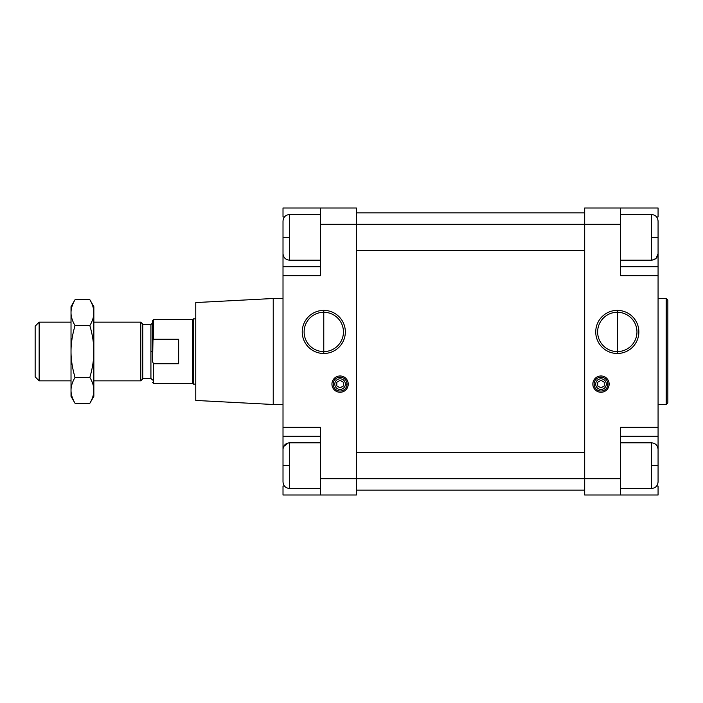 <?xml version="1.0" encoding="UTF-8"?>
<svg xmlns="http://www.w3.org/2000/svg" width="703" height="703" viewBox="0 0 703 703"><rect width="100%" height="100%" fill="white"/><g stroke="black" fill="none" stroke-linecap="round" stroke-linejoin="round"><path stroke-width="1.05" d="M195.768 302.562L273.23 298.503L283.01 298.503L273.23 298.503L273.23 404.497L195.768 400.438L273.23 404.497L283.01 404.497L273.23 404.497L273.23 298.503L195.768 302.562L195.768 400.438L195.768 302.562M356.395 212.895L584.685 212.895L356.395 212.895M584.685 490.105L356.395 490.105L584.685 490.105M658.07 298.503L666.216 298.503L667.85 300.137L667.85 402.863L666.216 404.497L658.07 404.497L666.216 404.497L667.85 402.863L667.85 300.137L666.216 298.503L666.216 404.497L666.216 298.503L658.07 298.503M283.01 237.35L283.01 221.05L283.01 237.35L289.531 237.35L289.531 214.52L320.515 214.52L289.531 214.52L289.531 260.18L320.515 260.18L289.531 260.18L289.531 237.35L283.01 237.35L283.01 253.66C283.397 257.623 285.576 259.794 289.531 260.18C285.576 259.794 283.397 257.623 283.01 253.66M283.01 465.65L283.01 449.34L283.01 465.65L289.531 465.65L289.531 442.82L320.515 442.82L289.531 442.82L289.531 488.48L320.515 488.48L289.531 488.48L289.531 465.65L283.01 465.65L283.01 481.95C283.397 485.914 285.576 488.093 289.531 488.48M651.54 237.35L658.07 237.35L658.07 221.05L658.07 237.35L651.54 237.35L651.54 214.52L651.54 260.18L620.564 260.18L651.54 260.18L651.54 237.35M620.564 214.52L651.54 214.52L620.564 214.52M651.54 465.65L658.07 465.65L658.07 449.34L658.07 465.65L651.54 465.65L651.54 442.82L651.54 488.48L620.564 488.48L651.54 488.48L651.54 465.65M620.564 442.82L651.54 442.82L620.564 442.82M320.515 427.327L320.515 478.69L356.395 478.69L320.515 478.69L320.515 495L283.01 495L283.01 486.028L284.443 486.028L283.01 486.028L283.01 495L356.395 495L356.395 224.31L320.515 224.31L356.395 224.31L356.395 208L283.01 208L320.515 208L320.515 275.673L283.01 275.673L283.01 436.291L283.01 427.327L320.515 427.327L283.01 427.327L283.01 266.709L320.515 266.709L283.01 266.709L283.01 253.361L283.01 275.673L320.515 275.673L320.515 208L356.395 208L356.395 224.31L584.685 224.31L356.395 224.31L356.395 478.69L584.685 478.69L356.395 478.69L356.395 495L320.515 495L320.515 427.327L320.515 436.291L283.01 436.291L320.515 436.291M584.685 250.4L356.395 250.4L584.685 250.4M356.395 452.6L584.685 452.6L356.395 452.6M323.775 312.273L323.775 351.597A19.666 19.666 0 0 1 304.118 331.93A19.666 19.666 0 0 1 323.775 312.273A19.666 19.666 0 0 0 304.118 331.93A19.666 19.666 0 0 0 323.775 351.597L323.775 353.486L323.775 351.597A19.666 19.666 0 0 0 343.442 331.93A19.666 19.666 0 0 0 323.775 312.273L323.775 310.375A21.556 21.556 0 0 0 302.22 331.93A21.556 21.556 0 0 0 323.775 353.486A21.556 21.556 0 0 0 345.34 331.93A21.556 21.556 0 0 0 323.775 310.375L323.775 312.273A19.666 19.666 0 0 1 343.442 331.93A19.666 19.666 0 0 1 323.775 351.597L323.775 312.273M617.296 312.273L617.296 351.597A19.666 19.666 0 0 1 597.638 331.93A19.666 19.666 0 0 1 617.296 312.273A19.666 19.666 0 0 0 597.638 331.93A19.666 19.666 0 0 0 617.296 351.597L617.296 353.486L617.296 351.597A19.666 19.666 0 0 0 636.962 331.93A19.666 19.666 0 0 0 617.296 312.273L617.296 310.375A21.556 21.556 0 0 0 595.74 331.93A21.556 21.556 0 0 0 617.296 353.486A21.556 21.556 0 0 0 638.86 331.93A21.556 21.556 0 0 0 617.296 310.375L617.296 312.273A19.666 19.666 0 0 1 636.962 331.93A19.666 19.666 0 0 1 617.296 351.597L617.296 312.273M340.085 375.964A8.155 8.155 0 0 0 331.93 384.11A8.155 8.155 0 0 0 340.085 392.265A8.155 8.155 0 0 0 348.24 384.11A8.155 8.155 0 0 0 340.085 375.964A8.155 8.155 0 0 1 348.24 384.11A8.155 8.155 0 0 1 340.085 392.265A8.155 8.155 0 0 1 331.93 384.11A8.155 8.155 0 0 1 340.085 375.964M600.995 375.964A8.155 8.155 0 0 0 592.84 384.11A8.155 8.155 0 0 0 600.995 392.265A8.155 8.155 0 0 0 609.15 384.11A8.155 8.155 0 0 0 600.995 375.964A8.155 8.155 0 0 1 609.15 384.11A8.155 8.155 0 0 1 600.995 392.265A8.155 8.155 0 0 1 592.84 384.11A8.155 8.155 0 0 1 600.995 375.964M345.384 384.11L347.018 384.11A6.933 6.933 0 0 0 340.085 377.186A6.933 6.933 0 0 0 333.152 384.11L334.786 384.11A5.299 5.299 0 0 1 340.085 378.812A5.299 5.299 0 0 1 345.384 384.11A5.299 5.299 0 0 1 340.085 389.409A5.299 5.299 0 0 1 334.786 384.11L333.152 384.11A6.933 6.933 0 0 1 340.085 377.186A6.933 6.933 0 0 1 347.018 384.11A6.933 6.933 0 0 1 340.085 391.044A6.933 6.933 0 0 1 333.152 384.11A6.933 6.933 0 0 0 340.085 391.044A6.933 6.933 0 0 0 347.018 384.11L345.384 384.11A5.299 5.299 0 0 0 340.085 378.812A5.299 5.299 0 0 0 334.786 384.11A5.299 5.299 0 0 0 340.085 389.409A5.299 5.299 0 0 0 345.384 384.11M606.294 384.11L607.919 384.11A6.933 6.933 0 0 0 600.995 377.186A6.933 6.933 0 0 0 594.061 384.11L595.696 384.11A5.299 5.299 0 0 1 600.995 378.812A5.299 5.299 0 0 1 606.294 384.11A5.299 5.299 0 0 1 600.995 389.409A5.299 5.299 0 0 1 595.696 384.11L594.061 384.11A6.933 6.933 0 0 1 600.995 377.186A6.933 6.933 0 0 1 607.919 384.11A6.933 6.933 0 0 1 600.995 391.044A6.933 6.933 0 0 1 594.061 384.11A6.933 6.933 0 0 0 600.995 391.044A6.933 6.933 0 0 0 607.919 384.11L606.294 384.11A5.299 5.299 0 0 0 600.995 378.812A5.299 5.299 0 0 0 595.696 384.11A5.299 5.299 0 0 0 600.995 389.409A5.299 5.299 0 0 0 606.294 384.11M600.995 387.88L597.735 386L600.995 387.88L604.255 386L600.995 387.88L597.735 386L597.735 382.23L600.995 380.349L604.255 382.23L604.255 386L604.255 382.23L600.995 380.349L597.735 382.23L597.735 386L597.735 382.23L600.995 380.349L604.255 382.23L604.255 386L600.995 387.88M340.085 387.88L336.825 386L340.085 387.88L343.345 386L340.085 387.88L336.825 386L336.825 382.23L340.085 380.349L343.345 382.23L343.345 386L343.345 382.23L340.085 380.349L336.825 382.23L336.825 386L336.825 382.23L340.085 380.349L343.345 382.23L343.345 386L340.085 387.88M651.54 488.48C655.504 488.093 657.683 485.914 658.07 481.95L658.07 465.65M656.145 258.282L658.07 253.66L658.07 237.35M620.564 427.327L620.564 495L658.07 495L658.07 486.028L656.637 486.028L658.07 486.028L658.07 495L584.685 495L584.685 208L620.564 208L620.564 275.673L658.07 275.673L658.07 266.709L620.564 266.709L658.07 266.709L658.07 253.361L658.07 427.327L620.564 427.327L658.07 427.327L658.07 436.291L620.564 436.291L658.07 436.291L658.07 275.673L620.564 275.673L620.564 208L658.07 208L584.685 208L584.685 224.31L620.564 224.31L584.685 224.31L584.685 495L620.564 495L620.564 478.69L584.685 478.69L620.564 478.69L620.564 427.327M658.07 216.972L656.637 216.972L658.07 216.972L658.07 208L658.07 216.972M658.07 449.639L658.07 436.291L658.07 449.639M283.01 436.291L283.01 449.639L283.01 436.291M283.01 208L283.01 216.972L284.443 216.972L283.01 216.972L283.01 208M617.296 353.486A21.556 21.556 0 0 1 595.74 331.93A21.556 21.556 0 0 1 617.296 310.375A21.556 21.556 0 0 1 638.86 331.93A21.556 21.556 0 0 1 617.296 353.486M323.775 353.486A21.556 21.556 0 0 1 302.22 331.93A21.556 21.556 0 0 1 323.775 310.375A21.556 21.556 0 0 1 345.34 331.93A21.556 21.556 0 0 1 323.775 353.486M35.15 326.148L39.148 322.15L71.021 322.15L39.148 322.15L39.148 380.85L35.15 376.852L39.148 380.85L71.021 380.85L39.148 380.85L39.148 322.15L35.15 326.148L35.15 376.852L35.15 326.148M93.85 322.15L140.776 322.15L142.771 324.145L142.771 378.855L140.776 380.85L93.85 380.85L140.776 380.85L142.771 378.855L142.771 324.145L140.776 322.15L140.776 380.85L140.776 322.15L93.85 322.15M142.771 324.593L150.925 324.593L150.925 378.407L142.771 378.407L150.925 378.407L150.925 351.5L152.56 351.5L150.925 351.5L150.925 324.593L142.771 324.593M192.499 319.698L193.307 318.89L195.768 318.89L193.307 318.89L193.307 384.11L192.499 383.302L153.377 383.302L152.56 382.485L153.377 383.302L192.499 383.302L192.499 319.698L153.377 319.698L192.499 319.698L192.499 383.302L193.307 384.11L195.768 384.11L193.307 384.11L193.307 318.89L192.499 319.698M152.56 320.515L153.377 319.698L153.377 339.268L152.56 341.579L152.56 361.421L153.377 363.732L178.65 363.732L178.65 339.268L153.377 339.268L178.65 339.268L178.65 363.732L153.377 363.732L153.377 383.302L153.377 363.732L152.56 361.421L153.377 319.698L152.56 320.515L152.56 341.579L152.56 320.515M93.85 396.343L89.852 403.285C92.541 398.671 93.877 394.357 93.85 390.332C93.877 386.316 92.541 382.001 89.852 377.388L75.028 377.388C72.339 382.001 71.003 386.316 71.021 390.332C71.003 394.357 72.339 398.671 75.028 403.285L71.021 396.343L75.028 403.285L89.852 403.285L75.028 403.285C72.339 398.671 71.003 394.357 71.021 390.332L71.021 396.343L71.021 390.332C71.003 386.316 72.339 382.001 75.028 377.388L89.852 377.388C92.541 368.17 93.877 359.541 93.85 351.5C93.877 343.459 92.541 334.83 89.852 325.612L75.028 325.612C72.339 334.83 71.003 343.459 71.021 351.5C71.003 359.541 72.339 368.17 75.028 377.388C72.339 368.17 71.003 359.541 71.021 351.5C71.003 343.459 72.339 334.83 75.028 325.612L89.852 325.612C92.541 320.999 93.877 316.684 93.85 312.668C93.877 308.643 92.541 304.329 89.852 299.715L93.85 306.657L89.852 299.715L75.028 299.715C72.339 304.329 71.003 308.643 71.021 312.668C71.003 316.684 72.339 320.999 75.028 325.612C72.339 320.999 71.003 316.684 71.021 312.668L71.021 390.332L71.021 312.668C71.003 308.643 72.339 304.329 75.028 299.715L89.852 299.715C92.541 304.329 93.877 308.643 93.85 312.668L93.85 306.657L93.85 312.668C93.877 316.684 92.541 320.999 89.852 325.612C92.541 334.83 93.877 343.459 93.85 351.5L93.85 312.668L93.85 351.5C93.877 359.541 92.541 368.17 89.852 377.388C92.541 382.001 93.877 386.316 93.85 390.332L93.85 351.5L93.85 390.332C93.877 394.357 92.541 398.671 89.852 403.285L93.85 396.343L93.85 390.332L93.85 396.343M71.021 306.657L75.028 299.715L71.021 306.657L71.021 312.668L71.021 306.657M289.531 214.52C285.576 214.907 283.397 217.086 283.01 221.05M289.531 442.82C285.576 443.206 283.397 445.377 283.01 449.34M288.353 442.925L283.669 446.493M651.54 214.52C655.504 214.907 657.683 217.086 658.07 221.05M651.54 442.82C655.504 443.206 657.683 445.377 658.07 449.34C657.683 445.377 655.504 443.206 651.54 442.82M652.059 260.163L655.776 258.625M651.54 260.18C655.504 259.794 657.683 257.623 658.07 253.66M150.925 378.407L152.56 380.033M150.925 324.593L152.56 322.967"/></g></svg>
